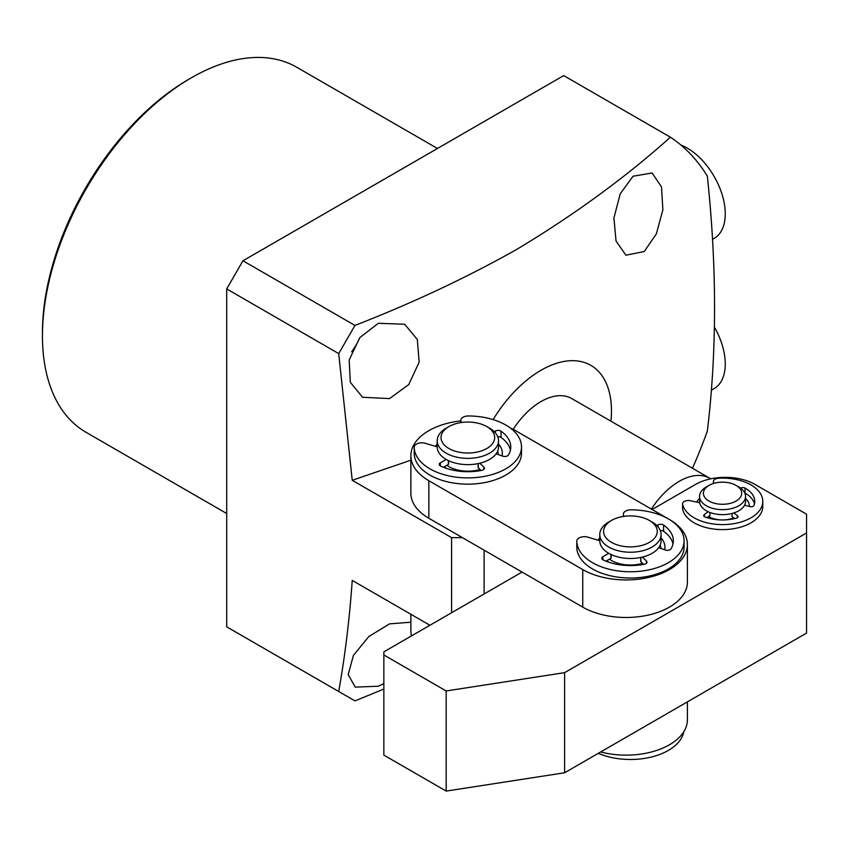 <?xml version="1.0" encoding="UTF-8"?>
<svg xmlns="http://www.w3.org/2000/svg" width="849" height="849" viewBox="0 0 849 849"><rect width="100%" height="100%" fill="white"/><g stroke="black" fill="none" stroke-linecap="round" stroke-linejoin="round"><path stroke-width="1.27" d="M497.556 451.307A30.66 17.702 180 0 1 498.352 453.907A30.66 17.702 180 0 1 498.459 454.661M446.648 468.468A30.66 17.702 180 0 1 444.123 466.886M479.876 469.529A26.828 15.484 180 0 1 446.839 465.316M486.817 426.591L489.533 428.151A30.66 17.702 180 0 1 498.352 438.891A30.66 17.702 180 0 1 498.512 440.673L498.512 446.924A30.66 17.702 180 0 1 469.401 464.605A30.66 17.702 180 0 1 437.352 448.707A30.66 17.702 180 0 1 437.193 446.924L437.193 440.673A30.66 17.702 180 0 1 446.181 428.151L448.888 426.591A26.828 15.484 180 0 1 465.146 422.133A26.828 15.484 180 0 1 486.817 426.591A26.828 15.484 180 0 1 493.12 442.743A26.828 15.484 180 0 1 470.558 452.952A26.828 15.484 180 0 1 443.624 444.186A26.828 15.484 180 0 1 448.888 426.591M498.512 440.673A30.66 17.702 180 0 1 470.94 458.28A30.66 17.702 180 0 1 437.352 442.456A30.66 17.702 180 0 1 437.193 440.673M599.776 540.707L587.964 537.184A7.662 4.425 0 0 0 576.789 541.11A7.662 4.425 0 0 0 576.789 541.163A53.646 30.978 0 0 0 592.496 562.685A53.646 30.978 0 0 0 650.96 569.403A53.646 30.978 0 0 0 684.071 540.792A53.646 30.978 0 0 0 668.365 518.888A53.646 30.978 0 0 0 631.083 509.814A7.662 4.425 0 0 0 623.325 514.239A7.662 4.425 0 0 0 624.174 516.277L624.227 516.341M576.789 547.318A7.662 4.425 0 0 0 576.789 547.372A7.662 4.425 0 0 0 576.789 547.425A53.646 30.978 0 0 0 592.496 568.947A53.646 30.978 0 0 0 650.96 575.664A53.646 30.978 0 0 0 684.071 547.043L684.071 540.792M673.002 543.922A42.917 24.78 0 0 0 663.6 531.325A3.831 2.207 0 0 0 663.356 531.166A3.831 2.207 0 0 0 660.289 530.529M656.839 525.542L657.933 524.905A3.831 2.207 180 0 1 663.356 524.905A3.831 2.207 180 0 1 663.6 525.075A42.917 24.78 180 0 1 673.342 540.792A42.917 24.78 180 0 1 670.997 548.868A3.831 2.207 180 0 1 665.404 550.046L658.654 547.701M642.396 557.082L646.45 560.977A3.831 2.207 180 0 1 647.002 562.123A3.831 2.207 180 0 1 644.423 564.214A42.917 24.78 180 0 1 603.204 559.947A3.831 2.207 180 0 1 601.803 558.228A3.831 2.207 180 0 1 602.928 556.668L608.754 553.304M610.93 554.45L610.94 557.687M610.93 558.302L605.984 561.157M640.857 561.401L643.489 564.394M437.193 446.839L425.391 443.316A7.662 4.425 0 0 0 414.206 447.253A7.662 4.425 0 0 0 414.206 447.306A53.646 30.978 0 0 0 429.923 468.828A53.646 30.978 0 0 0 488.387 475.546A53.646 30.978 0 0 0 521.498 446.924A53.646 30.978 0 0 0 505.792 425.031A53.646 30.978 0 0 0 468.499 415.957A7.662 4.425 0 0 0 460.752 420.382A7.662 4.425 0 0 0 461.601 422.409L461.654 422.473M414.206 453.451A7.662 4.425 0 0 0 414.206 453.504A7.662 4.425 0 0 0 414.206 453.557A53.646 30.978 0 0 0 429.923 475.09A53.646 30.978 0 0 0 488.387 481.797A53.646 30.978 0 0 0 521.498 453.186L521.498 446.924M510.429 450.055A42.917 24.78 0 0 0 501.027 437.468A3.831 2.207 0 0 0 500.772 437.309A3.831 2.207 0 0 0 497.716 436.673M494.256 431.685L495.36 431.048A3.831 2.207 180 0 1 500.772 431.048A3.831 2.207 180 0 1 501.027 431.207A42.917 24.78 180 0 1 510.769 446.924A42.917 24.78 180 0 1 508.424 455.011A3.831 2.207 180 0 1 502.831 456.178L496.081 453.833M479.823 463.225L483.877 467.12A3.831 2.207 180 0 1 484.429 468.266A3.831 2.207 180 0 1 481.85 470.357A42.917 24.78 180 0 1 440.631 466.08A3.831 2.207 180 0 1 439.23 464.371A3.831 2.207 180 0 1 440.344 462.811L446.181 459.447M448.357 460.583L448.368 463.83M448.357 464.445L443.411 467.3M478.274 467.544L480.916 470.526M651.374 509.082A61.308 35.393 -60 0 1 679.2 481.341A61.308 35.393 -60 0 1 709.86 478.305A61.308 35.393 -60 0 1 710.719 478.836M598.301 753.318A53.646 30.978 0 0 0 651.926 756.894A53.646 30.978 0 0 0 683.785 731.732M696.753 502.13A26.828 15.484 180 0 1 699.565 498.395M446.181 791.088L446.181 690.969L383.854 654.993L383.854 755.111L446.181 791.088L564.617 772.77L806.55 633.089L806.55 514.197L755.069 484.471A42.153 24.334 0 0 0 695.458 484.471L652.106 509.506M383.854 654.993L383.854 651.862L522.039 572.077M806.55 532.97L564.617 672.641L564.617 772.77M446.181 690.969L564.617 672.641M745.549 498.395A26.828 15.484 180 0 1 749.38 506.428M733.716 517.869A19.156 11.058 180 0 1 708.597 516.457M736.104 485.416L738.81 486.976A22.987 13.276 180 0 1 745.549 496.357A22.987 13.276 180 0 1 744.849 499.605A22.987 13.276 180 0 1 719.719 509.538A22.987 13.276 180 0 1 699.565 496.357A22.987 13.276 180 0 1 700.255 493.12A22.987 13.276 180 0 1 706.294 486.976L709 485.416A19.156 11.058 180 0 1 736.104 485.416A19.156 11.058 180 0 1 741.135 495.933A19.156 11.058 180 0 1 717.872 503.956A19.156 11.058 180 0 1 703.97 490.531A19.156 11.058 180 0 1 709 485.416M745.549 496.357L745.549 501.366A22.987 13.276 180 0 1 744.849 504.614A22.987 13.276 180 0 1 719.719 514.536A22.987 13.276 180 0 1 699.565 501.366L699.565 496.357M699.693 502.778L690.386 500.719A5.752 3.322 0 0 0 683.753 501.812A5.752 3.322 0 0 0 682.575 503.818A5.752 3.322 0 0 0 682.628 504.221A40.232 23.231 0 0 0 725.035 524.555A40.232 23.231 0 0 0 762.784 501.366A40.232 23.231 0 0 0 718.572 478.252A5.752 3.322 0 0 0 714.571 479.547A5.752 3.322 0 0 0 713.393 481.553A5.752 3.322 0 0 0 714.221 483.272M733.823 512.934L737.41 515.651A2.876 1.656 180 0 1 738.004 516.659A2.876 1.656 180 0 1 736.359 518.155A32.188 18.582 180 0 1 705.02 516.956A2.876 1.656 180 0 1 703.715 515.566A2.876 1.656 180 0 1 704.299 514.558A2.876 1.656 180 0 1 704.341 514.526L708.204 511.735M740.763 488.26L740.763 488.207A2.876 1.656 180 0 1 745.019 488.058A32.188 18.582 180 0 1 754.74 501.366A32.188 18.582 180 0 1 753.954 505.442A2.876 1.656 180 0 1 749.954 506.588L744.584 505.166M734.672 518.59L732.05 516.616L732.05 513.454M754.453 503.871A32.188 18.582 0 0 0 745.019 493.067A2.876 1.656 0 0 0 744.764 492.94M682.628 508.413A5.752 3.322 0 0 0 682.575 508.827A5.752 3.322 0 0 0 682.628 509.23A40.232 23.231 0 0 0 725.035 529.564A40.232 23.231 0 0 0 762.784 506.375L762.784 501.366M706.973 517.625L709.997 515.449L709.997 512.488M609.221 562.335A30.66 17.702 180 0 1 606.695 560.754M642.449 563.396A26.828 15.484 180 0 1 609.412 559.173M649.4 520.448L652.106 522.018A30.66 17.702 180 0 1 661.084 534.53L661.084 540.792A30.66 17.702 180 0 1 653.55 552.412A30.66 17.702 180 0 1 619.685 557.369A30.66 17.702 180 0 1 599.776 540.792L599.776 534.53A30.66 17.702 180 0 1 607.311 522.91A30.66 17.702 180 0 1 608.754 522.018L611.46 520.448A26.828 15.484 180 0 1 648.042 519.726A26.828 15.484 180 0 1 649.4 520.448A26.828 15.484 180 0 1 650.037 541.97A26.828 15.484 180 0 1 612.819 543.084A26.828 15.484 180 0 1 611.46 520.448M661.084 534.53A30.66 17.702 180 0 1 653.55 546.151A30.66 17.702 180 0 1 610.293 547.881A30.66 17.702 180 0 1 599.776 534.53M660.129 545.175A30.66 17.702 180 0 1 661.031 548.528M680.94 145.073A53.646 30.978 60 0 1 687.329 148.14A53.646 30.978 60 0 1 722.372 195.408A53.646 30.978 60 0 1 714.147 238.399L712.491 239.354M437.458 148.479L296.853 67.304A210.754 121.683 120 0 0 191.481 77.737A210.754 121.683 120 0 0 191.471 77.737A210.754 121.683 120 0 0 42.45 335.864A210.754 121.683 120 0 0 86.099 432.343L226.704 513.518M188.765 79.307L191.471 77.737L188.765 79.307A206.923 119.465 120 0 0 42.45 332.734L42.45 335.864M389.553 398.595L362.544 397.258L350.319 382.273L349.194 359.976L359.764 337.669L378.336 323.289L404.697 324.254L417.305 339.451L419.183 362.077L408.751 384.565L389.553 398.595M493.12 419.608A99.63 57.52 -60 0 1 541.015 370.27A99.63 57.52 -60 0 1 610.93 421.2M429.923 625.267L352.229 580.408C349.576 618.794 345.065 655.821 338.709 691.5L226.704 626.838L226.704 288.925L242.963 260.77L354.967 325.432C412.667 302.955 466.462 277.687 516.33 249.648C573.998 215.041 625.363 177.558 670.423 137.209A337.212 194.686 -60 0 1 707.344 176.136C716.938 266.66 716.938 351.645 707.344 431.09A337.212 194.686 -60 0 1 692.444 468.255M354.967 325.432L338.709 353.598L352.229 480.29L410.874 460.211M644.253 251.548L625.893 255.199L616.045 241.042L613.933 217.906L620.248 193.774L633.036 176.231L652.074 172.973L661.498 186.897L662.878 209.788L656.362 233.846L644.253 251.548M359.87 337.541A42.153 24.334 -60 0 1 351.645 351.783M383.854 683.604L378.336 686.225L355.222 687.128L348.207 674.594L353.386 655.481L368.784 636.559L389.553 623.866L410.874 622.211M513.157 429.35A61.308 35.393 -60 0 1 541.015 401.566A61.308 35.393 -60 0 1 571.664 398.521L709.86 478.305M242.963 260.77L563.704 75.593L670.423 137.209M338.709 353.598L226.704 288.925M352.229 480.29L451.594 537.661L451.594 612.755M338.709 691.5L354.967 700.881L383.854 689.059M484.11 550.173L484.11 593.982M451.594 537.661L462.429 537.661M714.423 327.109A53.646 30.978 60 0 1 714.147 388.577L711.324 390.211M410.874 614.273L410.874 630.903A61.308 35.393 0 0 0 411.489 635.901M600.657 751.959A61.308 35.393 0 0 0 687.403 719.75L687.403 701.879M668.439 518.93L669.447 519.514A61.308 35.393 180 0 1 687.403 544.549A61.308 35.393 180 0 1 669.447 569.573A61.308 35.393 180 0 1 582.743 569.573L582.743 607.12A61.308 35.393 0 0 0 669.447 607.12A61.308 35.393 0 0 0 687.403 582.085L687.403 544.549M498.512 444.059A34.491 19.909 180 0 1 502.014 455.902M661.084 537.926A34.491 19.909 180 0 1 664.597 549.759M582.743 569.573L428.841 480.714A61.308 35.393 180 0 1 410.874 455.69L410.874 493.237A61.308 35.393 0 0 0 428.841 518.261L582.743 607.12M435.473 446.33A34.491 19.909 180 0 1 437.193 444.059M598.046 540.187A34.491 19.909 180 0 1 599.776 537.926M668.28 518.845L515.545 430.655A61.308 35.393 180 0 0 510.207 427.917M410.874 455.69A61.308 35.393 180 0 1 460.752 420.913M443.634 467.162A30.66 17.702 0 0 0 444.292 467.64M606.207 561.03A30.66 17.702 0 0 0 606.876 561.497M663.6 531.325L663.6 525.075M576.789 541.163L576.789 547.425M602.928 559.799L602.928 556.668M646.45 563.258L646.45 560.977M640.857 557.432L640.857 561.858M657.933 526.72L657.933 524.905M501.027 437.468L501.027 431.207M414.206 447.306L414.206 453.557M440.344 465.931L440.344 462.811M483.877 469.401L483.877 467.12M478.274 463.575L478.274 468.001M495.36 432.852L495.36 431.048M737.41 517.667L737.41 515.651M745.019 493.067L745.019 488.058M682.628 504.221L682.628 509.23M704.341 516.595L704.341 514.526M428.841 624.641L428.841 625.893M428.841 480.714L428.841 518.261M623.325 514.239L623.325 516.468M576.789 541.11L576.789 547.372M611.153 554.556L611.153 557.995M640.74 557.453L640.74 561.635M460.752 420.382L460.752 422.611M414.206 447.253L414.206 453.504M448.58 460.689L448.58 464.127M478.167 463.596L478.167 467.778M713.393 483.516L713.393 481.553M682.575 508.827L682.575 503.818"/></g></svg>
